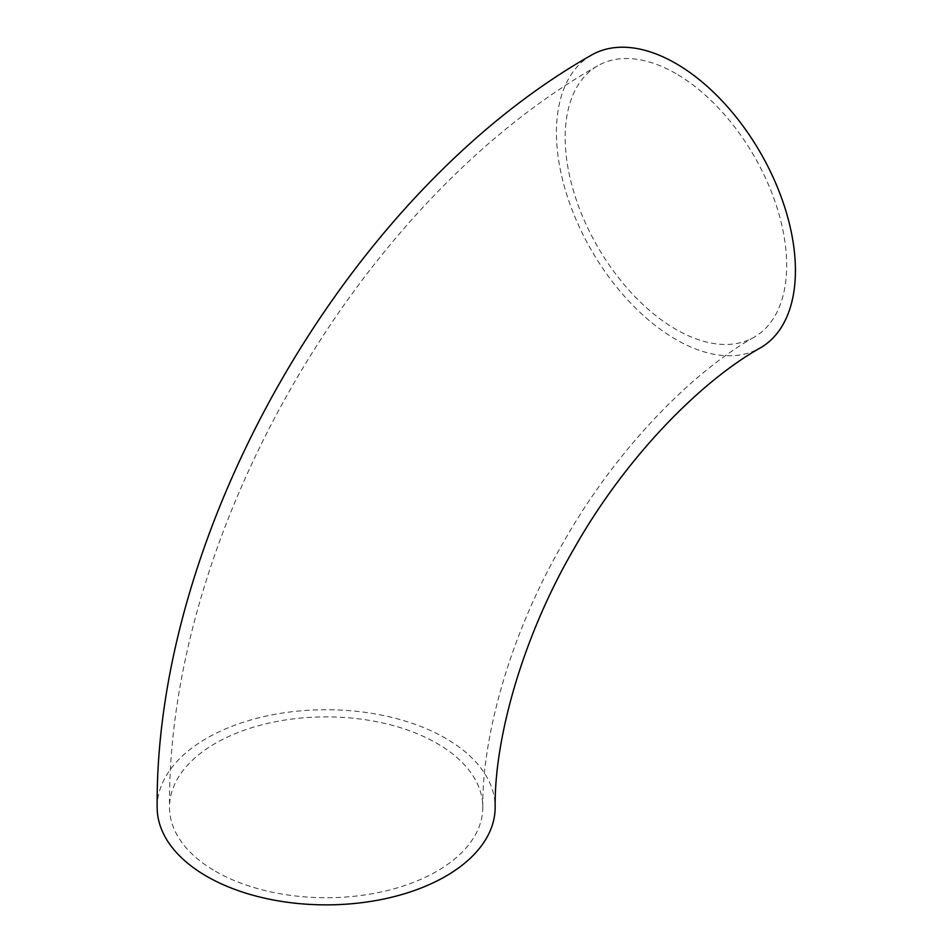 <?xml version="1.0" encoding="UTF-8"?>
<svg xmlns="http://www.w3.org/2000/svg" width="952" height="952" viewBox="0 0 952 952"><rect width="100%" height="100%" fill="white"/><g stroke="black" fill="none" stroke-linecap="round" stroke-linejoin="round"><path stroke-width="0.71" stroke-dasharray="4.76 3.57" d="M675.92 73.602A156.64 90.44 -120 0 0 597.606 65.843A156.64 90.44 -120 0 0 597.606 246.711A156.64 90.44 -120 0 0 754.234 337.139A156.64 90.44 -120 0 0 778.248 211.63A156.64 90.44 -120 0 0 675.92 73.602M215.402 871.247A156.64 90.428 0 0 0 386.095 890.846A156.64 90.428 0 0 0 482.795 807.296A156.64 90.428 0 0 0 326.155 716.868A156.64 90.428 0 0 0 169.515 807.296A156.64 90.428 0 0 0 215.402 871.247M591.418 55.133A169.004 97.568 -120 0 0 591.418 250.281A169.004 97.568 -120 0 0 760.422 347.849M157.151 807.296A169.004 97.568 180 0 1 326.155 709.728A169.004 97.568 180 0 1 495.159 807.296M597.606 65.843C359.106 200.741 167.1 533.298 169.515 807.296M754.234 337.139C691.354 372.47 615.837 450.01 564.167 541.045C511.272 631.236 481.95 735.265 482.795 807.296"/><path stroke-width="1.43" d="M675.92 63.498A169.004 97.568 -120 0 0 591.418 55.133C348.908 192.506 154.879 528.586 157.151 807.296A169.004 97.568 180 0 0 206.655 876.292A169.004 97.568 180 0 0 390.832 897.438A169.004 97.568 180 0 0 495.159 807.296C494.267 738.05 522.91 635.734 574.877 547.221C625.559 457.841 699.934 381.74 760.422 347.849A169.004 97.568 -120 0 0 786.328 212.427A169.004 97.568 -120 0 0 675.92 63.498"/></g></svg>
